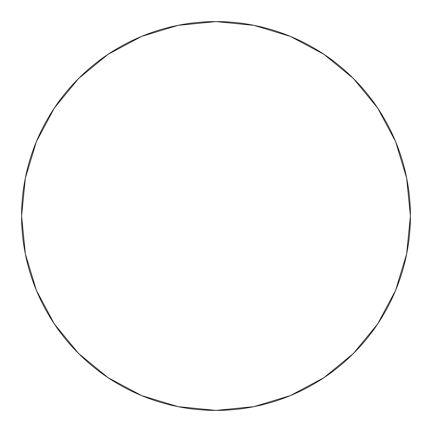 <?xml version="1.0" encoding="UTF-8"?>
<svg xmlns="http://www.w3.org/2000/svg" width="432" height="432" viewBox="0 0 432 432"><rect width="100%" height="100%" fill="white"/><g stroke="black" fill="none" stroke-linecap="round" stroke-linejoin="round"><path stroke-width="0.65" d="M54.362 107.995L78.538 78.538L54.362 107.995L36.396 141.604L25.337 178.076L21.6 216A194.4 194.4 0 0 1 216 21.6A194.4 194.4 0 0 1 410.4 216A194.4 194.4 0 0 1 216 410.4A194.4 194.4 0 0 1 21.6 216L25.337 253.924L36.396 290.396L54.362 324.005L78.538 353.462L54.4 324.054M324.005 54.362L353.462 78.538L324.005 54.362L290.396 36.396L253.924 25.337L216 21.6L178.076 25.337L141.604 36.396L107.995 54.362L78.538 78.538L107.946 54.4M377.638 324.005L353.462 353.462L377.638 324.005L395.604 290.396L406.663 253.924L410.4 216L406.663 178.076L395.604 141.604L377.638 107.995L353.462 78.538L377.6 107.946M107.995 377.638L78.538 353.462L107.995 377.638L141.604 395.604L178.076 406.663L216 410.4L253.924 406.663L290.396 395.604L324.005 377.638L353.462 353.462"/></g></svg>
